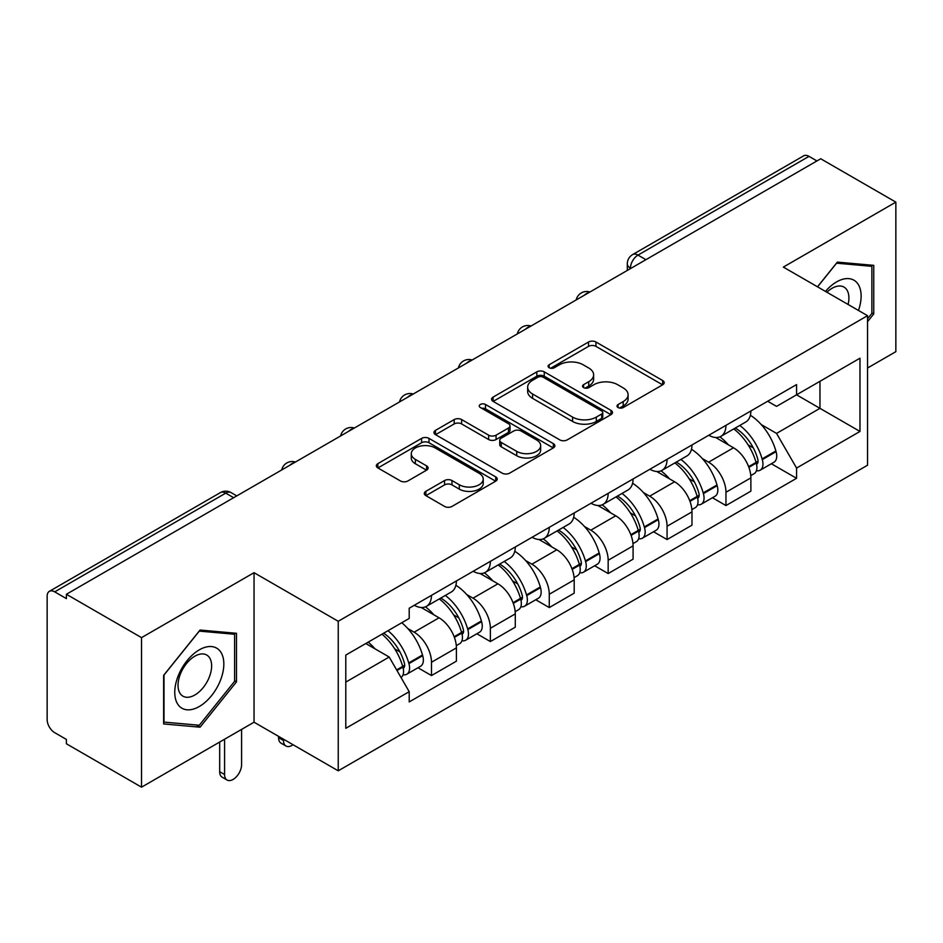 <?xml version="1.0" encoding="UTF-8"?>
<svg xmlns="http://www.w3.org/2000/svg" width="943" height="943" viewBox="0 0 943 943"><rect width="100%" height="100%" fill="white"/><g stroke="black" fill="none" stroke-linecap="round" stroke-linejoin="round"><path stroke-width="1.41" d="M618.089 407.529A3.666 2.122 0 0 0 623.276 407.529L662.646 384.791A5.245 3.029 0 0 0 664.19 382.658A5.245 3.029 0 0 0 662.646 380.512L595.952 342.003A5.245 3.029 0 0 0 588.538 342.003L549.168 364.741A3.666 2.122 0 0 0 548.083 366.238A3.666 2.122 0 0 0 549.168 367.735A3.666 2.122 0 0 0 554.354 367.735L559.447 364.788A16.774 9.678 0 0 1 583.163 364.788L588.727 367.994A16.774 9.678 0 0 1 593.63 374.842A16.774 9.678 0 0 1 588.727 381.691L583.623 384.638A3.666 2.122 0 0 0 582.55 386.135A3.666 2.122 0 0 0 583.623 387.632A3.666 2.122 0 0 0 588.809 387.632L593.913 384.685A16.774 9.678 0 0 1 617.63 384.685L623.182 387.891A16.774 9.678 0 0 1 628.097 394.74A16.774 9.678 0 0 1 623.182 401.588L618.089 404.535A3.666 2.122 0 0 0 617.017 406.032A3.666 2.122 0 0 0 618.089 407.529L618.089 404.535M425.859 491.338A5.245 3.029 0 0 0 424.315 493.484A5.245 3.029 0 0 0 425.859 495.617L444.566 506.426A5.245 3.029 0 0 0 451.98 506.426L495.712 481.178A5.245 3.029 0 0 0 497.244 479.044A5.245 3.029 0 0 0 495.712 476.899L429.006 438.389A5.245 3.029 0 0 0 421.592 438.389L377.86 463.638A5.245 3.029 0 0 0 376.328 465.771A5.245 3.029 0 0 0 377.86 467.917L400.469 480.965A5.245 3.029 0 0 0 407.883 480.965L426.59 470.156A5.245 3.029 0 0 0 428.134 468.023A5.245 3.029 0 0 0 426.59 465.877L415.38 459.406A14.015 8.098 0 0 1 411.278 453.689A14.015 8.098 0 0 1 419.93 446.204A14.015 8.098 0 0 1 435.206 447.96L479.127 473.315A14.015 8.098 0 0 1 483.229 479.044A14.015 8.098 0 0 1 474.577 486.517A14.015 8.098 0 0 1 459.3 484.761L451.98 480.541A5.245 3.029 0 0 0 444.566 480.541L425.859 491.338L425.859 495.617M338.231 621.284L254.044 572.684L141.533 637.633L66.399 594.267L820.716 158.766L895.85 202.132L783.35 267.093L867.536 315.693L338.231 621.284L338.231 770.82L867.536 465.229L867.536 315.693M559.812 439.886A5.245 3.029 0 0 0 567.226 439.886L610.958 414.637A5.245 3.029 0 0 0 612.49 412.504A5.245 3.029 0 0 0 610.958 410.358L544.252 371.848A5.245 3.029 0 0 0 536.838 371.848L493.118 397.097A5.245 3.029 0 0 0 491.574 399.231A5.245 3.029 0 0 0 493.118 401.376L559.812 439.886M481.79 408.319A3.666 2.122 0 0 1 485.515 408.838L485.515 404.476L553.329 443.634A5.245 3.029 0 0 1 554.861 445.768A5.245 3.029 0 0 1 553.329 447.913L509.609 473.15A5.245 3.029 0 0 1 502.195 473.15L435.489 434.64L435.489 430.362A5.245 3.029 0 0 0 433.957 432.507A5.245 3.029 0 0 0 435.489 434.64M435.489 430.362L454.208 419.564A5.245 3.029 0 0 1 461.61 419.564L488.663 435.183A5.245 3.029 0 0 0 496.077 435.183L508.489 428.016A5.245 3.029 0 0 0 510.022 425.871A5.245 3.029 0 0 0 508.489 423.737L480.329 407.47A3.666 2.122 0 0 1 479.256 405.973A3.666 2.122 0 0 1 481.519 404.017A3.666 2.122 0 0 1 485.515 404.476M141.533 637.633L141.533 787.169L66.399 743.791L66.399 739.43L54.706 732.676A10.679 6.165 -120 0 1 47.15 719.592L47.15 596.224A10.679 6.165 -120 0 1 49.366 591.332L220.391 492.6A10.679 6.165 60 0 1 225.719 493.13L54.706 591.862A10.679 6.165 -120 0 0 49.366 591.332M867.536 368.018L895.85 351.668L895.85 202.132M141.533 787.169L254.044 722.208L338.231 770.82M66.399 594.267L66.399 598.616L54.706 591.862M645.92 259.679L637.998 255.105A10.679 6.165 60 0 0 632.659 254.575L803.684 155.831A10.679 6.165 60 0 1 809.011 156.361L637.998 255.105A10.679 6.165 120 0 0 630.443 268.177L630.443 268.614M816.944 160.947L809.011 156.361M725.957 425.34A24.565 14.18 60 0 1 720.876 436.361L745.795 421.981A24.565 14.18 -120 0 0 750.876 410.948M702.311 458.546L708.594 462.176A24.565 14.18 60 0 1 725.957 492.258L750.876 477.865A24.565 14.18 -120 0 0 733.513 447.784L715.678 437.493M750.876 477.865L750.876 491.162L725.957 505.554L712.448 497.751M720.876 436.361A24.565 14.18 60 0 1 708.782 435.253M725.957 492.258L725.957 505.554M667.066 459.335A24.565 14.18 60 0 1 661.974 470.368L686.893 455.976A24.565 14.18 -120 0 0 691.985 444.955M653.546 531.758L667.066 539.549L691.985 525.168L691.985 511.872A24.565 14.18 -120 0 0 674.61 481.79L656.776 471.5M661.974 470.368A24.565 14.18 60 0 1 649.892 469.26M643.409 492.552L649.692 496.171A24.565 14.18 60 0 1 667.066 526.253L667.066 539.549M608.164 493.342A24.565 14.18 60 0 1 603.084 504.364L628.003 489.983A24.565 14.18 -120 0 0 633.083 478.961M594.656 565.753L608.164 573.556L633.083 559.175L633.083 545.879A24.565 14.18 -120 0 0 615.72 515.797L597.886 505.495M603.084 504.364A24.565 14.18 60 0 1 590.99 503.256M584.519 526.548L590.801 530.178A24.565 14.18 60 0 1 608.164 560.26L608.164 573.556M549.274 527.349A24.565 14.18 60 0 1 544.182 538.37L569.101 523.99A24.565 14.18 -120 0 0 574.193 512.957M535.765 599.76L549.274 607.563L574.193 593.171L574.193 579.874A24.565 14.18 -120 0 0 556.818 549.793L538.983 539.502M544.182 538.37A24.565 14.18 60 0 1 532.1 537.262M525.628 560.555L531.911 564.185A24.565 14.18 60 0 1 549.274 594.267L549.274 607.563M490.372 561.344A24.565 14.18 60 0 1 485.291 572.377L510.21 557.985A24.565 14.18 -120 0 0 515.291 546.964M476.863 633.767L490.372 641.558L515.291 627.178L515.291 613.881A24.565 14.18 -120 0 0 497.928 583.8L480.093 573.509M485.291 572.377A24.565 14.18 60 0 1 473.197 571.269M466.726 594.561L473.009 598.18A24.565 14.18 60 0 1 490.372 628.262L490.372 641.558M431.481 595.351A24.565 14.18 60 0 1 426.389 606.373L451.308 591.992A24.565 14.18 -120 0 0 456.4 580.971M417.973 667.762L431.481 675.565L456.4 661.184L456.4 647.888A24.565 14.18 -120 0 0 439.037 617.806L421.203 607.504M426.389 606.373A24.565 14.18 60 0 1 414.307 605.265M407.836 628.557L414.118 632.187A24.565 14.18 60 0 1 431.481 662.269L431.481 675.565M767.673 401.246L776.549 406.374L859.981 358.199L819.962 381.302L819.962 408.331L776.549 433.403L761.201 424.539M345.786 682.107L389.2 657.035L409.203 691.69L345.786 728.314L345.786 655.079L409.203 618.455L409.203 608.211L796.564 384.579L796.564 394.822L859.981 431.446L796.564 468.058L776.549 433.403M859.981 358.199L859.981 431.446M409.203 691.69L409.203 701.934L796.564 478.301L796.564 468.058M867.536 321.693L873.76 313.936L873.76 265.36L837.337 262.107L817.487 286.802M254.044 572.684L254.044 722.208M163.622 723.941L200.057 727.194L236.481 681.872L236.481 633.295L200.057 630.042L163.622 675.365L163.622 723.941M389.2 657.035L365.79 643.527M771.339 463.744L796.564 478.301M871.874 312.852L873.76 313.936M196.203 724.967L200.057 727.194M234.595 680.775L236.481 681.872M619.551 408.048L623.182 405.95A16.774 9.678 0 0 0 628.097 399.101L628.097 394.74M593.63 374.842L593.63 379.204A16.774 9.678 0 0 1 588.727 386.052L585.096 388.151M662.587 384.838L595.952 346.364A5.245 3.029 0 0 0 588.538 346.364L550.629 368.253M610.887 414.684L544.252 376.21A5.245 3.029 0 0 0 536.838 376.21L493.177 401.412M601.693 414.001A3.666 2.122 0 0 0 602.766 412.504A3.666 2.122 0 0 0 601.693 411.007L543.144 377.2A3.666 2.122 0 0 0 537.958 377.2L532.583 380.3A16.774 9.678 0 0 0 527.667 387.149A16.774 9.678 0 0 0 532.583 393.997L572.601 417.101A16.774 9.678 0 0 0 596.318 417.101L601.693 414.001L601.693 418.362A3.666 2.122 0 0 0 602.766 416.865L602.766 412.504M527.667 387.149L527.667 391.51A16.774 9.678 0 0 0 532.583 398.359L532.583 393.997M601.693 418.362L596.318 421.462A16.774 9.678 0 0 1 572.601 421.462L532.583 398.359M435.56 434.688L454.208 423.926L454.208 419.564M510.022 425.871L510.022 430.232A5.245 3.029 0 0 1 508.489 432.365L496.077 439.544A5.245 3.029 0 0 1 488.663 439.544L461.61 423.926A5.245 3.029 0 0 0 454.208 423.926M485.515 408.838L553.258 447.949M516.74 451.391A14.015 8.098 0 0 0 532.017 453.135A14.015 8.098 0 0 0 540.669 445.662A14.015 8.098 0 0 0 536.567 439.945L521.09 431.01A5.245 3.029 0 0 0 513.676 431.01L501.263 438.177A5.245 3.029 0 0 0 499.731 440.31A5.245 3.029 0 0 0 501.263 442.456L516.74 451.391L516.74 455.74A14.015 8.098 0 0 0 532.017 457.496A14.015 8.098 0 0 0 540.669 450.023L540.669 445.662M499.731 440.31L499.731 444.672A5.245 3.029 0 0 0 501.263 446.817L501.263 442.456M516.74 455.74L501.263 446.817M483.229 479.044L483.229 483.394A14.015 8.098 0 0 1 474.577 490.879A14.015 8.098 0 0 1 459.3 489.122L451.98 484.891A5.245 3.029 0 0 0 444.566 484.891L425.918 495.664M411.278 453.689L411.278 458.05A14.015 8.098 0 0 0 415.38 463.767L415.38 459.406M426.531 470.203L415.38 463.767M495.641 481.213L429.006 442.75A5.245 3.029 0 0 0 421.592 442.75L377.931 467.952M735.234 428.075A33.642 19.426 60 0 1 735.399 428.169A33.642 19.426 60 0 1 757.535 458.357L757.724 459.052A6.542 3.772 60 0 1 756.699 464.192A6.542 3.772 60 0 1 756.545 464.262M733.76 428.924A40.573 23.422 60 0 1 756.05 462.4L756.251 463.096A13.485 7.78 60 0 1 754.129 473.681L750.769 475.626M756.427 470.71A13.485 7.78 -120 0 0 760.164 470.203A13.485 7.78 -120 0 0 762.298 459.618L762.097 458.911A40.573 23.422 -120 0 0 739.795 425.434M750.369 415.262A40.573 23.422 60 0 1 775.877 450.954L776.077 451.662A13.485 7.78 60 0 1 773.944 462.247L760.164 470.203M719.922 436.833A40.573 23.422 60 0 1 728.385 444.837M748.117 444.884L753.292 447.878M858.46 310.459A34.702 20.039 120 0 0 857.824 283.808A34.702 20.039 120 0 0 825.455 291.411M848.075 304.471A23.764 13.721 120 0 0 846.661 289.572A23.764 13.721 120 0 0 843.985 287.096A23.764 13.721 120 0 0 826.893 292.236M817.557 286.849L836.582 263.18L871.874 266.339L871.874 313.406L867.536 318.805M869.54 264.983L871.874 266.339M220.544 651.743A34.702 20.039 120 0 0 187.032 660.725A34.702 20.039 120 0 0 178.05 704.621A34.702 20.039 120 0 0 211.562 695.639A34.702 20.039 120 0 0 220.544 651.743M209.381 657.495A23.764 13.721 120 0 0 206.706 655.02A23.764 13.721 120 0 0 184.604 666.112A23.764 13.721 120 0 0 180.278 693.706A23.764 13.721 120 0 0 182.954 696.182A23.764 13.721 120 0 0 205.055 685.09A23.764 13.721 120 0 0 209.381 657.495M199.291 725.25L163.999 722.09L163.999 675.023L199.291 631.115L234.595 634.262L234.595 681.329L199.291 725.25M232.261 632.918L234.595 634.262M676.331 462.082A33.642 19.426 60 0 1 676.496 462.176A33.642 19.426 60 0 1 698.633 492.352L698.834 493.059A6.542 3.772 60 0 1 697.796 498.187A6.542 3.772 60 0 1 697.655 498.269M674.858 462.93A40.573 23.422 60 0 1 697.16 496.407L697.36 497.102A13.485 7.78 60 0 1 695.227 507.688L691.879 509.621M697.537 504.705A13.485 7.78 -120 0 0 701.274 504.199A13.485 7.78 -120 0 0 703.395 493.613L703.207 492.918A40.573 23.422 -120 0 0 680.905 459.441M691.467 449.269A40.573 23.422 60 0 1 716.986 484.961L717.175 485.657A13.485 7.78 60 0 1 715.053 496.242L701.274 504.199M661.019 470.84A40.573 23.422 60 0 1 669.495 478.832M689.227 478.891L694.402 481.873M617.441 496.077A33.642 19.426 60 0 1 617.606 496.171A33.642 19.426 60 0 1 639.743 526.359L639.932 527.054A6.542 3.772 60 0 1 638.906 532.194A6.542 3.772 60 0 1 638.753 532.276M615.968 496.926A40.573 23.422 60 0 1 638.27 530.414L638.458 531.109A13.485 7.78 60 0 1 636.336 541.695L632.977 543.628M638.635 538.712A13.485 7.78 -120 0 0 642.372 538.205A13.485 7.78 -120 0 0 644.505 527.62L644.305 526.925A40.573 23.422 -120 0 0 622.003 493.437M632.576 483.264A40.573 23.422 60 0 1 658.084 518.968L658.285 519.664A13.485 7.78 60 0 1 656.151 530.249L642.372 538.205M602.129 504.835A40.573 23.422 60 0 1 610.604 512.839M630.325 512.898L635.499 515.88M558.539 530.084A33.642 19.426 60 0 1 558.716 530.178A33.642 19.426 60 0 1 580.841 560.366L581.041 561.061A6.542 3.772 60 0 1 580.004 566.201A6.542 3.772 60 0 1 579.862 566.271M557.065 530.933A40.573 23.422 60 0 1 579.367 564.409L579.568 565.105A13.485 7.78 60 0 1 577.434 575.69L574.087 577.635M579.745 572.719A13.485 7.78 -120 0 0 583.481 572.212A13.485 7.78 -120 0 0 585.603 561.627L585.414 560.92A40.573 23.422 -120 0 0 563.112 527.443M573.674 517.271A40.573 23.422 60 0 1 599.194 552.975L599.394 553.671A13.485 7.78 60 0 1 597.261 564.256L583.481 572.212M543.227 538.842A40.573 23.422 60 0 1 551.702 546.846M571.434 546.893L576.609 549.887M499.649 564.091A33.642 19.426 60 0 1 499.814 564.185A33.642 19.426 60 0 1 521.951 594.373L522.151 595.068A6.542 3.772 60 0 1 521.114 600.196A6.542 3.772 60 0 1 520.96 600.278M498.175 564.94A40.573 23.422 60 0 1 520.477 598.416L520.677 599.111A13.485 7.78 60 0 1 518.544 609.697L515.196 611.63M520.842 606.714A13.485 7.78 -120 0 0 524.579 606.208A13.485 7.78 -120 0 0 526.713 595.622L526.512 594.927A40.573 23.422 -120 0 0 504.21 561.45M514.784 551.278A40.573 23.422 60 0 1 540.292 586.97L540.492 587.666A13.485 7.78 60 0 1 538.359 598.251L524.579 606.208M484.337 572.849A40.573 23.422 60 0 1 492.812 580.841M512.532 580.9L517.707 583.882M440.746 598.086A33.642 19.426 60 0 1 440.923 598.192A33.642 19.426 60 0 1 463.048 628.368L463.249 629.064A6.542 3.772 60 0 1 462.211 634.203A6.542 3.772 60 0 1 462.07 634.285M283.489 739.218L283.489 740.526A12.011 6.931 120 0 0 285.977 746.019A12.011 6.931 120 0 0 293.049 744.734M285.977 746.019L281.073 743.19A12.011 6.931 -60 0 1 278.574 737.685L278.574 736.377M439.273 598.935A40.573 23.422 60 0 1 461.575 632.423L461.775 633.118A13.485 7.78 60 0 1 459.642 643.704L456.294 645.637M461.952 640.721A13.485 7.78 -120 0 0 465.689 640.214A13.485 7.78 -120 0 0 467.822 629.629L467.622 628.934A40.573 23.422 -120 0 0 445.32 595.446M455.893 585.273A40.573 23.422 60 0 1 481.401 620.977L481.602 621.673A13.485 7.78 60 0 1 479.468 632.258L465.689 640.214M425.434 606.844A40.573 23.422 60 0 1 433.91 614.848M453.642 614.907L458.817 617.889M383.671 633.201A33.642 19.426 60 0 1 404.158 662.375L404.358 663.07A6.542 3.772 60 0 1 403.321 668.21A6.542 3.772 60 0 1 403.18 668.281M224.587 739.218L224.587 774.521A12.011 6.931 120 0 0 227.074 780.026A12.011 6.931 120 0 0 236.339 776.808A12.011 6.931 120 0 0 241.585 764.714L241.585 729.399M227.074 780.026L222.171 777.197A12.011 6.931 -60 0 1 219.684 771.692L219.684 742.047M381.962 634.191A40.573 23.422 60 0 1 402.685 666.418L402.885 667.114A13.485 7.78 60 0 1 401.034 677.534M403.062 674.728A13.485 7.78 -120 0 0 406.787 674.221A13.485 7.78 -120 0 0 408.92 663.636L408.72 662.929A40.573 23.422 -120 0 0 387.997 630.702M401.777 622.745A40.573 23.422 60 0 1 422.499 654.984L422.7 655.68A13.485 7.78 60 0 1 420.566 666.265L406.787 674.221M368.183 642.148A40.573 23.422 60 0 1 375.019 648.855M394.752 648.902L399.915 651.896M630.82 268.401L630.443 268.177A10.679 6.165 0 0 1 627.319 263.816L627.319 270.417M490.372 628.262L515.291 613.881M549.274 594.267L574.193 579.874M608.164 560.26L633.083 545.879M667.066 526.253L691.985 511.872M431.481 662.269L456.4 647.888M414.118 632.187L439.037 617.806M473.009 598.18L497.928 583.8M531.911 564.185L556.818 549.793M590.801 530.178L615.72 515.797M649.692 496.171L674.61 481.79M708.594 462.176L733.513 447.784M589.01 292.542A10.679 6.165 120 0 0 584.295 295.265M530.107 326.549A10.679 6.165 120 0 0 525.392 329.26M471.217 360.544A10.679 6.165 120 0 0 466.502 363.267M412.315 394.551A10.679 6.165 120 0 0 407.6 397.274M353.425 428.558A10.679 6.165 120 0 0 348.71 431.269M294.522 462.553A10.679 6.165 120 0 0 289.807 465.276M233.652 497.704L225.719 493.13A10.679 6.165 120 0 1 231.059 492.6A10.679 10.679 0 0 0 220.391 492.6M623.182 405.95L623.182 401.588M583.623 387.632L583.623 384.638M588.727 386.052L588.727 381.691M549.168 367.735L549.168 364.741M588.538 346.364L588.538 342.003M595.952 346.364L595.952 342.003M662.646 384.791L662.646 380.512M493.118 401.376L493.118 397.097M536.838 376.21L536.838 371.848M544.252 376.21L544.252 371.848M610.958 414.637L610.958 410.358M572.601 421.462L572.601 417.101M596.318 421.462L596.318 417.101M461.61 423.926L461.61 419.564M488.663 439.544L488.663 435.183M496.077 439.544L496.077 435.183M508.489 432.365L508.489 428.016M553.329 447.913L553.329 443.634M444.566 484.891L444.566 480.541M451.98 484.891L451.98 480.541M459.3 489.122L459.3 484.761M426.59 470.156L426.59 465.877M377.86 467.917L377.86 463.638M421.592 442.75L421.592 438.389M429.006 442.75L429.006 438.389M495.712 481.178L495.712 476.899M748.872 467.363L756.251 463.096M762.298 459.618L776.077 451.662M762.097 458.911L775.877 450.954M756.038 462.353L758.054 461.198M748.624 466.691L756.05 462.4M689.981 501.37L697.36 497.102M703.395 493.613L717.175 485.657M703.207 492.918L716.986 484.961M697.148 496.36L699.152 495.193M689.734 500.698L697.16 496.407M631.079 535.365L638.458 531.109M644.505 527.62L658.285 519.664M644.305 526.925L658.084 518.968M638.246 530.355L640.262 529.2M630.832 534.705L638.27 530.414M572.189 569.372L579.568 565.105M585.603 561.627L599.394 553.671M585.414 560.92L599.194 552.975M571.941 568.7L581.36 563.207M513.287 603.379L520.677 599.111M526.713 595.622L540.492 587.666M526.512 594.927L540.292 586.97M513.039 602.707L522.469 597.202M278.574 737.685L283.489 740.526M454.396 637.374L461.775 633.118M467.822 629.629L481.602 621.673M467.622 628.934L481.401 620.977M461.563 632.364L463.567 631.209M454.149 636.714L461.575 632.423M219.684 771.692L224.587 774.521M396.979 670.52L402.885 667.114M408.92 663.636L422.7 655.68M408.72 662.929L422.499 654.984M402.673 666.371L404.677 665.216M396.638 669.919L402.685 666.418M589.917 292.012A10.679 10.679 0 0 0 576.208 299.933M531.015 326.019A10.679 10.679 0 0 0 517.318 333.928M472.125 360.026A10.679 10.679 0 0 0 458.416 367.935M413.223 394.021A10.679 10.679 0 0 0 399.526 401.942M354.332 428.028A10.679 10.679 0 0 0 340.623 435.937M295.43 462.035A10.679 10.679 0 0 0 281.733 469.944M236.776 495.9L231.059 492.6M632.659 254.575A10.679 10.679 0 0 0 627.319 263.816"/></g></svg>
